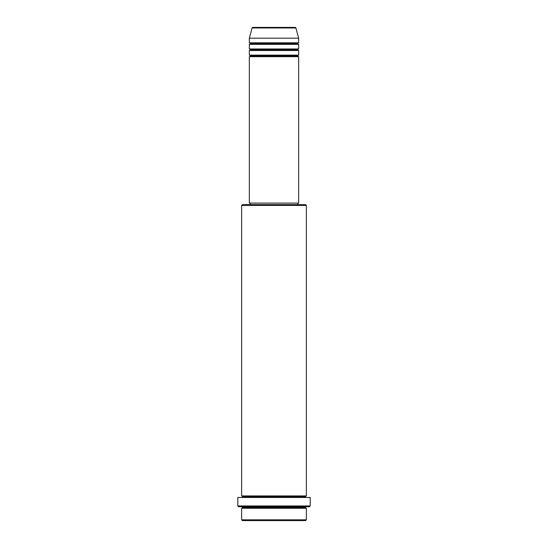 <?xml version="1.0" encoding="UTF-8"?>
<svg xmlns="http://www.w3.org/2000/svg" width="548" height="548" viewBox="0 0 548 548"><rect width="100%" height="100%" fill="white"/><g stroke="black" fill="none" stroke-linecap="round" stroke-linejoin="round"><path stroke-width="0.82" d="M295.18 27.4L252.82 27.4A0.767 0.767 0 0 0 252.08 27.969L295.92 27.969A0.767 0.767 0 0 0 295.18 27.4L252.82 27.4A0.767 0.767 0 0 0 252.08 27.969L249.34 38.189L298.66 38.189L295.92 27.969L252.08 27.969L249.34 38.189L249.34 42.812A0.767 0.767 0 0 1 250.114 43.587A0.767 0.767 0 0 1 249.34 44.354L249.34 48.978A0.767 0.767 0 0 1 250.114 49.752A0.767 0.767 0 0 1 249.34 50.519L249.34 55.143A0.767 0.767 0 0 1 250.114 55.917A0.767 0.767 0 0 1 249.34 56.684L249.34 203.103L298.66 203.103L298.66 56.684A0.767 0.767 0 0 1 297.886 55.917A0.767 0.767 0 0 1 298.66 55.143L298.66 50.519A0.767 0.767 0 0 1 297.886 49.752A0.767 0.767 0 0 1 298.66 48.978L298.66 44.354A0.767 0.767 0 0 1 297.886 43.587A0.767 0.767 0 0 1 298.66 42.812L298.66 38.189L249.34 38.189L249.34 42.812L298.66 42.812A0.767 0.767 0 0 0 297.886 43.587A0.767 0.767 0 0 0 298.66 44.354L249.34 44.354A0.767 0.767 0 0 0 250.114 43.587A0.767 0.767 0 0 0 249.34 42.812L298.66 42.812L298.66 38.189L295.92 27.969A0.767 0.767 0 0 0 295.18 27.4L295.077 27.4M241.634 519.833L242.408 520.6L305.592 520.6L306.366 519.833L241.634 519.833L306.366 519.833L306.366 508.27A0.767 0.767 0 0 1 305.592 507.503A0.767 0.767 0 0 1 306.366 506.729A0.767 0.767 0 0 0 305.592 507.503A0.767 0.767 0 0 0 306.366 508.27L241.634 508.27L241.634 519.833L241.634 508.27A0.767 0.767 0 0 0 242.408 507.503A0.767 0.767 0 0 1 241.634 508.27L306.366 508.27L306.366 519.833L305.592 520.6L242.408 520.6L241.634 519.833M242.408 496.714A0.767 0.767 0 0 0 241.634 495.94L241.634 205.418L242.408 204.644L305.592 204.644L306.366 205.418L305.592 204.644L242.408 204.644L241.634 205.418L306.366 205.418L241.634 205.418L241.634 495.94A0.767 0.767 0 0 1 242.408 496.714A0.767 0.767 0 0 1 241.634 497.481A0.767 0.767 0 0 0 242.408 496.714L305.592 496.714A0.767 0.767 0 0 1 306.366 495.94L306.366 205.418L306.366 495.94A0.767 0.767 0 0 0 305.592 496.714A0.767 0.767 0 0 0 306.366 497.481A0.767 0.767 0 0 1 305.592 496.714M237.784 505.962L238.551 506.729L309.449 506.729L310.216 505.962L237.784 505.962L310.216 505.962L310.216 497.481L237.784 497.481L237.784 505.962L237.784 497.481L310.216 497.481L310.216 505.962L309.449 506.729L238.551 506.729L237.784 505.962M241.634 506.729A0.767 0.767 0 0 1 242.408 507.503A0.767 0.767 0 0 0 241.634 506.729M249.34 55.143L298.66 55.143A0.767 0.767 0 0 0 297.886 55.917A0.767 0.767 0 0 0 298.66 56.684L249.34 56.684A0.767 0.767 0 0 0 250.114 55.917A0.767 0.767 0 0 0 249.34 55.143L249.34 50.519A0.767 0.767 0 0 0 250.114 49.752A0.767 0.767 0 0 0 249.34 48.978L298.66 48.978A0.767 0.767 0 0 0 297.886 49.752A0.767 0.767 0 0 0 298.66 50.519L249.34 50.519L298.66 50.519L298.66 55.143L249.34 55.143M297.886 204.644L297.886 203.103L297.886 204.644M250.114 203.103L250.114 204.644L250.114 203.103M241.634 495.94L306.366 495.94L241.634 495.94M298.66 44.354L298.66 48.978L249.34 48.978L249.34 44.354L298.66 44.354M298.66 203.103L249.34 203.103L249.34 56.684L298.66 56.684L298.66 203.103M305.592 496.707L242.408 496.707M305.592 507.496L242.408 507.496M242.408 507.503L305.592 507.503M297.886 43.58L250.114 43.58M250.114 43.587L297.886 43.587M297.886 49.745L250.114 49.745M250.114 49.752L297.886 49.752M297.886 55.91L250.114 55.91M250.114 55.917L297.886 55.917"/></g></svg>
